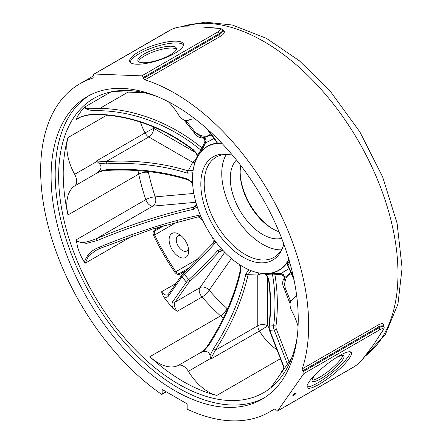 <?xml version="1.0" encoding="UTF-8"?>
<svg xmlns="http://www.w3.org/2000/svg" width="443" height="443" viewBox="0 0 443 443"><rect width="100%" height="100%" fill="white"/><g stroke="black" fill="none" stroke-linecap="round" stroke-linejoin="round"><path stroke-width="0.66" d="M176.386 49.239A20.179 5.637 -18.1 0 0 155.975 50.928A20.179 5.637 -18.1 0 0 138.515 61.638M142.829 62.756A20.24 5.654 161.9 0 1 137.923 60.841A20.24 5.654 161.9 0 1 155.382 49.123A20.24 5.654 161.9 0 1 176.392 48.243A20.24 5.654 161.9 0 1 164.824 57.623A20.24 5.654 161.9 0 1 142.829 62.756M312.071 380.088A20.179 4.264 141.2 0 0 326.236 372.862A20.179 4.264 141.2 0 0 341.11 358.786A20.179 4.264 141.2 0 0 342.771 355.413M334.725 358.614A20.24 4.275 -38.8 0 1 343.801 355.818A20.24 4.275 -38.8 0 1 342.356 360.259A20.24 4.275 -38.8 0 1 325.633 375.67A20.24 4.275 -38.8 0 1 312.249 381.179A20.24 4.275 -38.8 0 1 316.928 372.923M162.753 389.79A0.842 0.487 -120 0 0 162.332 389.746A0.842 0.487 -120 0 0 162.155 390.133L162.155 393.971A0.842 0.487 60 0 1 161.983 394.359A0.842 0.487 60 0 1 161.501 394.281A189.521 109.421 60 0 1 48.481 227.148A189.521 109.421 60 0 1 79.906 83.755A189.521 109.421 60 0 1 93.628 77.852A1.683 0.975 -120 0 0 93.75 77.802A1.683 0.975 -120 0 0 93.988 76.384L93.7 75.515A1.683 0.975 60 0 1 93.938 74.097A1.683 0.975 60 0 1 94.276 74.02L141.777 75.864A1.683 0.975 60 0 1 143.36 77.447L143.648 78.317A1.683 0.975 -120 0 0 144.988 79.851A189.521 109.421 60 0 1 308.671 325.256A189.521 109.421 60 0 1 302.264 368.836A1.683 0.975 -120 0 0 302.802 370.763L303.389 371.489A1.683 0.975 60 0 1 303.82 373.621L277.617 410.899A1.683 0.975 60 0 1 277.429 411.076A1.683 0.975 60 0 1 275.989 410.467L275.402 409.736A1.683 0.975 -120 0 0 273.968 409.127A1.683 0.975 -120 0 0 273.929 409.155A189.521 109.421 60 0 1 269.422 412.012A189.521 109.421 60 0 1 187.826 409.476A0.842 0.487 60 0 1 187.173 408.413L187.173 404.575A0.842 0.487 -120 0 0 186.575 403.545L162.753 389.79L162.155 390.133M298.233 319.226A174.752 100.893 60 0 1 262.04 399.221A174.752 100.893 60 0 1 87.288 298.333A174.752 100.893 60 0 1 87.288 96.546A174.752 100.893 60 0 1 221.949 143.36A174.752 100.893 60 0 1 298.233 319.226M264.061 398.002A174.752 100.893 60 0 1 91.374 295.968A174.752 100.893 60 0 1 89.359 95.406M159.087 97.344A169.863 98.075 -120 0 0 93.822 98.412A169.863 98.075 -120 0 0 58.642 176.176A169.863 98.075 -120 0 0 132.789 347.124A169.863 98.075 -120 0 0 263.685 392.631A169.863 98.075 -120 0 0 294.102 350.795A169.863 98.075 -120 0 0 297.242 336.647M288.836 259.233A71.378 41.21 60 0 1 258.103 272.788A71.378 41.21 60 0 1 207.269 229.059A71.378 41.21 60 0 1 194.815 163.168A71.378 41.21 60 0 1 221.921 143.333M283.808 243.993A59.595 34.404 60 0 1 282.324 248.545A59.595 34.404 60 0 1 213.161 225.659A59.595 34.404 60 0 1 227.923 154.319A59.595 34.404 60 0 1 232.603 155.31M282.8 247.299A57.839 33.391 60 0 1 274.029 257.305A57.839 33.391 60 0 1 216.19 223.909A57.839 33.391 60 0 1 216.19 157.121A57.839 33.391 60 0 1 229.236 154.524M281.438 249.88A57.839 33.391 60 0 1 233.732 213.781A57.839 33.391 60 0 1 226.323 154.419M281.665 238.301A45.767 26.425 60 0 1 239.768 210.292A45.767 26.425 60 0 1 236.468 160.012M240.815 165.56A45.767 26.425 -120 0 0 240.15 172.709A45.767 26.425 -120 0 0 272.511 228.76A45.767 26.425 -120 0 0 279.035 231.761M349.195 358.498A28.219 5.964 -38.8 0 1 325.965 379.928A28.219 5.964 -38.8 0 1 307.254 387.697A28.219 5.964 -38.8 0 1 325.511 365.37A28.219 5.964 -38.8 0 1 351.238 352.34A28.219 5.964 -38.8 0 1 349.195 358.498M293.011 395.134A2.104 0.443 -38.8 0 1 294.745 393.534A2.104 0.443 -38.8 0 1 296.14 392.952A2.104 0.443 -38.8 0 1 294.778 394.619A2.104 0.443 -38.8 0 1 292.862 395.593A2.104 0.443 -38.8 0 1 293.011 395.134M112.793 91.529L144.257 92.753M96.668 114.51A1.683 0.676 91.1 0 0 96.712 114.51C131.217 115.629 163.456 127.534 193.425 150.238L193.613 149.933A140.387 110.717 35.1 0 0 97.061 114.283A1.683 0.676 91.1 0 1 96.712 114.51C91.845 114.305 86.368 115.191 80.283 117.162L77.647 118.353L76.196 119.643L77.647 116.099L81.374 110.805L85.255 106.752C84.441 109.742 93.91 108.419 99.874 108.38L128.027 92.122M67.978 214.96A169.863 98.075 60 0 1 67.978 137.607A42.113 24.315 -120 0 0 74.651 174.32A10.527 6.08 60 0 1 74.651 185.955A42.113 24.315 -120 0 0 67.978 214.96L138.698 174.132A169.863 98.075 -120 0 0 145.791 199.643L76.196 239.824L77.647 247.283L79.308 252.172L81.374 256.879L84.32 262.195L85.255 263.175L88.561 255.86L95.898 250.422L99.924 248.429L99.592 247.133C91.878 249.846 86.789 254.869 84.32 262.19M160.648 226.511L154.729 229.906C153.023 231.196 152.641 233.046 153.571 235.46A169.863 98.075 -120 0 0 174.88 272.362C176.502 274.378 178.296 274.97 180.268 274.139L186.16 270.712M224.762 252.311L199.859 287.74A7.022 5.537 -144.9 0 1 209.124 290.22A7.022 1.899 138.6 0 1 202.008 297.009L177.233 311.313L172.715 308.162A169.863 98.075 60 0 1 171.275 306.456A169.863 98.075 -120 0 1 168.024 302.486A169.863 98.075 -120 0 1 164.829 298.432A169.863 98.075 60 0 1 163.45 296.638L161.54 291.793L175.91 283.498M216.826 395.411A169.863 98.075 60 0 1 149.834 356.737A42.113 24.315 -120 0 0 178.291 365.458A10.527 6.08 60 0 1 188.369 371.278A42.113 24.315 -120 0 0 216.826 395.411L280.419 358.697M282.025 371.838L281.311 371.406L283.027 370.414M194.898 118.813A42.113 24.315 -120 0 0 188.369 120.302A10.527 6.08 60 0 1 178.291 114.482A42.113 24.315 -120 0 0 168.312 101.724M291.572 358.254L270.861 387.719M295.619 393.019A2.104 0.443 -38.8 0 1 293.039 395.095M180.268 274.139A0.842 0.487 -120 0 1 180.196 273.06L189.155 267.888L180.196 273.06C178.618 273.73 177.167 273.27 175.838 271.686L174.88 272.362M198.929 258.352L175.838 271.686A169.021 97.587 60 0 1 154.64 234.967L153.571 235.46M177.737 221.633L154.64 234.967C153.931 233.029 154.264 231.539 155.631 230.504A0.842 0.487 60 0 1 154.729 229.906M177.233 311.313A7.022 4.053 60 0 1 175.085 302.043L188.602 282.811A5.333 1.13 -38.8 0 1 190.396 280.845A142.07 30.024 141.2 0 0 219.512 251.607L221.605 250.289L222.724 250.162M223.156 250.627L219.512 251.607A1.683 0.991 -137.9 0 1 217.507 250.744A140.387 29.67 -38.8 0 1 188.74 279.633L184.36 274.178A140.387 29.67 141.2 0 0 215.962 242.111M221.605 248.933L217.507 250.744M215.879 140.99L216.405 142.247L220.52 141.865M197.871 155.986A0.842 0.659 28.1 0 0 197.567 155.122L197.113 157.592L203.032 148.023L205.585 142.613L208.57 141.478L214.069 138.321M197.307 157.088L196.659 158.472A71.616 41.349 -120 0 0 195.712 160.682M265.85 273.735L264.089 273.591L266.448 274.427L272.423 274.051L280.796 274.621A0.842 0.515 94.8 0 1 281.288 273.741L275.33 273.248L265.85 273.735A0.842 0.659 -88.1 0 1 266.448 274.427L268.962 280.447L268.608 280.458C268.547 277.689 267.101 275.413 264.283 273.63L264.41 273.652M264.615 273.674L263.092 273.541A71.616 41.349 -120 0 0 288.997 259.77M289.257 268.541L283.786 271.725L281.294 273.741M289.406 261.176L287.02 264.554L287.845 265.634M201.155 151.052A0.842 0.664 39.3 0 0 200.884 150.138L197.567 155.122M203.032 148.023A0.842 0.515 25.2 0 1 202.025 148.012L200.884 150.138A140.387 110.717 -144.9 0 0 99.592 110.684A1.683 0.676 -88.9 0 0 99.874 108.38A142.07 112.046 35.1 0 1 202.025 148.012L204.572 142.602A0.842 0.515 25.2 0 0 205.585 142.613L206.056 140.581A3.367 3.273 -1.4 0 1 206.028 141.095A0.842 0.476 -173.9 0 1 204.893 141.406L204.572 142.602M205.148 138.554A0.842 0.349 -19 0 1 204.55 138.725L204.893 141.406M202.684 137.441A0.842 0.449 -108.5 0 0 202.833 137.801L204.55 138.725M200.12 136.372L195.058 131.953L194.167 132.723C196.282 136.062 199.045 137.801 202.457 137.945A0.842 0.465 66.7 0 1 202.218 137.28M210.73 133.703A21.198 12.238 60 0 1 195.058 131.953L187.129 122.091L186.237 122.861L194.167 132.723M186.304 120.662L187.129 122.091L186.054 120.634M216.405 142.247A0.842 0.676 81.3 0 0 216.345 141.212L215.985 141.129M219.556 140.874L216.345 141.212A140.387 110.717 84.9 0 0 207.739 129.506M197.561 155.122L193.613 149.933M97.061 114.283C89.702 113.995 82.752 115.612 76.207 119.128M84.32 107.588C86.778 109.87 91.867 110.9 99.592 110.684M287.02 264.554A0.842 0.676 -141.3 0 1 287.889 265.124L289.788 262.511M287.773 265.473L287.889 265.124A140.387 110.717 35.1 0 1 293.72 278.425M290.558 301.639L289.838 299.983L288.725 300.376L290.082 303.627M290.663 301.412L285.259 288.183L284.146 288.576L288.725 300.376M291.583 273.741A21.198 12.238 60 0 0 285.259 288.183L283.963 281.632L284.583 277.739L291.04 272.473M284.229 279.323A0.842 0.465 53.3 0 1 283.775 278.785C282.191 281.792 282.318 285.054 284.146 288.576M284.589 276.144A0.842 0.349 -41 0 0 284.146 276.582L284.085 278.531A0.842 0.449 -131.5 0 0 284.317 278.841M283.188 274.289L282.828 274.117A0.842 0.476 -66.1 0 0 281.992 274.942L284.146 276.582M275.33 273.248A0.842 0.515 -85.2 0 0 274.832 274.123A142.07 112.046 84.9 0 1 275.989 325.965L273.641 325.727L269.261 326.12A140.387 110.717 84.9 0 0 268.962 280.447M271.764 273.359A0.842 0.664 -99.3 0 1 272.423 274.051A140.387 110.717 -95.1 0 1 273.641 325.727A7.022 5.537 84.9 0 0 274.162 329.969L287.424 364.157M284.583 277.744L283.298 274.355A3.367 3.273 121.4 0 1 283.298 274.355A3.367 3.273 121.4 0 0 282.828 274.117L281.288 273.741M224.28 31.209A1.683 1.528 -15.7 0 1 222.386 30.224C222.735 31.702 221.738 33.153 219.396 34.582A1.683 0.975 -120 0 0 220.741 36.116C223.46 34.465 224.64 32.832 224.28 31.209L221.705 29.138M184.438 26.824A1.683 1.29 -87.8 0 1 184.443 26.824L182.516 26.746A1.683 1.29 92.2 0 0 181.951 26.896L183.873 26.968A1.683 1.29 -87.8 0 1 184.438 26.824L190.711 26.918M214.789 27.981L201.222 26.907L216.76 28.081A1.683 1.29 92.2 0 0 216.19 28.225L218.117 28.302A8.843 2.47 161.9 0 1 217.53 32.134A1.683 0.975 60 0 1 219.113 33.712L219.396 34.582L143.648 78.317M218.117 28.302A1.683 1.29 92.2 0 1 218.687 28.153C220.935 28.374 222.159 29.039 222.364 30.141L222.386 30.224A10.527 2.94 -18.1 0 1 219.113 33.712L143.36 77.447M377.198 339.172L379.585 335.456M369.185 350.491L364.157 357.279A1.683 1.329 -144.9 0 1 363.808 357.595L362.745 359.107A8.843 1.872 -38.8 0 1 353.364 367.169L277.617 410.899M378.012 325.107A1.683 0.975 -120 0 0 378.555 327.028C380.958 325.71 382.63 325.5 383.572 326.402A1.683 1.573 136.2 0 1 383.754 324.237C382.713 323.279 380.797 323.567 378.012 325.107L302.264 368.836M383.943 327.017L383.754 324.237M302.802 370.763L378.555 327.028L379.136 327.754A10.527 2.226 141.2 0 1 383.572 326.402L383.644 326.48C384.491 327.272 384.291 328.579 383.045 330.406A1.683 1.329 35.1 0 1 382.702 330.722L381.639 332.233A1.683 1.329 35.1 0 0 381.977 331.929A1.683 1.329 35.1 0 0 381.982 331.918L383.045 330.406M364.179 357.246A1.683 1.329 -144.9 0 1 364.157 357.279L363.094 358.791C360.652 361.942 357.346 364.788 353.176 367.341A1.683 0.975 60 0 0 353.364 367.169M176.508 41.182A28.219 7.88 161.9 0 1 183.369 43.918A28.219 7.88 161.9 0 1 159.004 60.187A28.219 7.88 161.9 0 1 129.738 61.483A28.219 7.88 161.9 0 1 145.725 48.381A28.219 7.88 161.9 0 1 176.508 41.182M196.725 205.126L196.061 206.028L193.862 207.186A1.683 0.991 77.9 0 0 193.613 209.351L197.229 206.715M196.537 204.516L193.862 207.186A142.07 30.024 -21.2 0 0 96.148 238.816L97.061 240.604A140.387 29.664 158.8 0 1 193.613 209.351M193.829 193.43L155.227 196.875A7.022 5.537 -95.1 0 1 152.746 206.139L96.148 238.816C89.901 241.097 80.072 245.106 76.196 239.824M76.207 241.28L86.385 243.406L97.061 240.604M192.561 182.522L187.395 178.978A1.683 0.653 107.3 0 0 187.694 179.731L190.318 181.087L192.605 183.369M187.395 178.978A140.387 81.052 0 0 0 106.364 169.735L106.292 170.45C135.054 168.838 162.188 171.934 187.694 179.731M106.292 170.45C104.338 170.289 101.209 171.181 96.912 173.13L96.358 173.462A17.582 5.709 -23.4 0 1 96.934 173.091L98.994 171.363C101.624 168.473 101.624 165.809 98.994 163.384L106.364 163.888A140.387 81.052 180 0 1 187.395 173.13L192.821 172.814M106.364 169.735L98.988 171.358M193.137 170.383L188.197 170.898A1.683 0.653 107.3 0 0 187.395 173.13M195.745 152.63L153.727 128.37A7.022 0.332 -28.1 0 0 145.055 132.911A7.022 4.053 -120 0 0 148.765 136.97L192.705 162.337L188.197 170.898A142.07 82.021 0 0 0 106.193 161.551L106.364 163.893M98.994 163.384L96.934 161.457A17.582 16.286 -87.4 0 1 96.358 161.025L106.193 161.551L148.765 136.97A7.022 4.053 -60 0 0 153.727 128.37A35.097 20.262 60 0 1 152.841 126.637M248.75 269.693L245.771 274.234A1.683 0.653 12.7 0 0 248.102 274.66L251.004 270.634M245.771 274.234A140.387 81.052 -60 0 1 213.255 349.029L215.198 350.352A142.07 82.021 120 0 0 248.102 274.66L257.771 275.037A7.022 5.482 92.2 0 1 258.917 272.954M265.291 274.128A7.022 4.053 0 0 0 257.771 275.037L257.771 325.771L215.198 350.352L210.73 359.129A17.582 16.286 -152.6 0 1 210.646 358.415L210.01 355.668C209.223 352.174 206.92 350.845 203.099 351.681L208.188 346.105A140.387 81.052 120 0 0 240.704 271.31L240.217 265.064M213.255 349.029L210.004 355.668M203.099 351.681L200.574 352.595A17.582 5.709 143.4 0 1 199.965 352.91L200.524 352.6C205.508 349.366 207.235 346.221 207.534 345.811C223.311 321.712 234.203 296.666 240.206 270.679A1.683 0.653 12.7 0 0 240.704 271.31M207.534 345.811L208.193 346.105M268.84 327.543A35.097 20.262 60 0 1 267.694 325.771A7.022 4.053 180 0 0 257.771 325.771A7.022 4.053 -120 0 0 259.432 331.01A7.022 0.332 148.1 0 0 267.694 325.771L267.694 277.252M298.067 326.463A42.113 24.315 -120 0 0 292.003 311.44A10.527 6.08 60 0 1 292.003 299.806A42.113 24.315 -120 0 0 296.561 294.894M211.56 134.81L203.741 137.756M178.889 256.735A13.827 7.985 -120 0 0 188.668 251.087A13.827 7.985 -120 0 0 178.889 234.153A13.827 7.985 -120 0 0 169.115 239.801A13.827 7.985 -120 0 0 178.889 256.735M164.591 225.332L155.631 230.504L164.591 225.332M240.156 171.917A47.733 27.56 -120 0 0 273.198 229.147M183.468 44.876A28.219 7.88 -18.1 0 0 177.095 42.971A28.219 7.88 -18.1 0 0 147.812 49.538A28.219 7.88 -18.1 0 0 130.225 62.313M306.938 386.717A28.219 5.964 141.2 0 0 326.552 377.159A28.219 5.964 141.2 0 0 347.993 357.003A28.219 5.964 141.2 0 0 350.347 351.82M188.463 248.673A8.771 5.067 60 0 1 186.852 250.982A8.771 5.067 60 0 1 182.466 250.544A8.771 5.067 60 0 1 176.735 242.814A8.771 5.067 60 0 1 178.08 235.781A8.771 5.067 60 0 1 180.882 235.543M303.82 373.621L379.573 329.885A1.683 0.975 -120 0 0 379.136 327.754L303.389 371.489M381.639 332.233L373.914 344.228L363.808 357.595M379.573 329.885A8.843 1.872 -38.8 0 1 382.702 330.722M111.021 91.878L85.255 106.752M76.196 119.643L80.842 116.963M106.984 115.091L67.978 137.607M85.255 263.175L132.839 235.704M156.955 227.647A169.863 98.075 -120 0 0 157.309 228.416A0.842 0.487 60 0 0 158.206 229.02M182.782 271.57A0.842 0.487 -120 0 0 182.848 272.644A169.863 98.075 -120 0 0 183.341 273.348M188.602 282.811A1.683 1.329 -144.9 0 1 186.381 282.213L172.859 301.45A1.683 1.329 -144.9 0 0 175.085 302.043L199.859 287.74A7.022 4.053 60 0 0 202.008 297.009A169.863 98.075 -120 0 0 220.553 315.909L149.834 356.737M184.36 274.178A1.683 0.515 -132.8 0 1 183.839 272.871L181.807 275.103A1.683 1.329 35.1 0 0 181.995 276.759A7.022 1.484 -38.8 0 1 184.36 274.178M221.539 142.928A71.616 41.349 -120 0 0 196.659 158.472L194.815 163.168M260.705 273.259A71.616 41.349 -120 0 0 263.092 273.541L258.103 272.788M184.094 120.059L186.237 122.861M202.457 137.945L202.833 137.801M284.085 278.531L283.775 278.785M280.796 274.621L281.992 274.942M289.052 361.837L276.382 329.193A5.333 4.208 -95.1 0 1 275.989 325.965M144.988 79.851L220.741 36.116M183.873 26.968L201.222 26.907L216.19 28.225M362.745 359.107A1.683 1.329 35.1 0 0 363.094 358.791M217.53 32.134L141.777 75.864M93.938 74.097L169.691 30.362A1.683 0.975 60 0 1 170.029 30.285A8.843 2.47 161.9 0 1 181.951 26.896M94.276 74.02L170.029 30.285M172.859 301.45A8.705 5.023 -120 0 0 172.715 308.162M190.396 280.845A1.683 0.515 -132.8 0 1 188.74 279.633A7.022 1.484 141.2 0 0 186.381 282.213L181.995 276.759L168.478 295.996A1.683 1.329 35.1 0 1 168.29 294.34L181.807 275.103M200.314 215.005A140.387 29.664 -21.2 0 0 99.592 247.133M195.884 202.285L152.746 206.139A7.022 4.053 60 0 1 145.791 199.643A7.022 1.899 -18.6 0 1 155.227 196.875A162.847 94.021 -120 0 1 148.427 172.421A35.097 20.262 60 0 1 148.25 171.563M140.381 122.052A42.113 24.315 -120 0 0 145.055 132.911L96.358 161.025M195.075 162.382A7.022 5.482 27.8 0 1 192.705 162.337A7.022 4.053 120 0 0 197.251 156.279M201.078 352.268L199.965 352.91M268.608 280.458C270.69 295.808 270.789 311.069 268.901 326.242L269.261 326.12A7.022 5.537 -95.1 0 0 269.776 330.362L274.162 329.969A1.683 0.354 -21.2 0 0 276.382 329.193M269.399 330.284A1.683 0.354 -21.2 0 0 269.776 330.362L283.298 365.209A1.683 0.354 -21.2 0 1 282.916 365.132L269.399 330.284L268.901 326.242M284.113 368.864A8.705 5.023 -120 0 0 283.298 365.209M282.496 371.168A7.022 4.053 60 0 1 281.311 371.406M163.45 296.638A8.705 5.023 -120 0 0 168.478 295.996M168.29 294.34L167.847 294.756A7.022 4.053 60 0 1 161.54 291.793M200.574 352.595L178.291 365.458M210.646 358.415L188.369 371.278M227.552 308.921A35.097 20.262 60 0 1 226.899 308.339A7.022 2.763 -47.6 0 1 220.553 315.909A42.113 24.315 -120 0 0 223.266 318.229M226.899 308.339A162.847 94.021 -120 0 1 209.124 290.22L231.407 258.518M210.73 359.129L259.432 331.01A42.113 24.315 -120 0 0 276.941 349.726M96.934 161.457L74.651 174.32M96.934 173.091L74.651 185.955M96.358 173.462L97.488 172.809M138.044 170.621A42.113 24.315 -120 0 0 138.698 174.132A7.022 2.763 167.6 0 1 148.427 172.421M197.932 216.765A21.198 12.238 60 0 1 202.639 220.232M212.601 237.487A21.198 12.238 60 0 1 213.249 243.296M166.075 391.706L162.155 393.971M364.661 356.571A189.521 109.421 -120 0 0 397.986 273.691A189.521 109.421 -120 0 0 322.709 91.142A189.521 109.421 -120 0 0 181.447 26.757M277.429 411.076L353.176 367.341M215.204 241.108L183.839 272.871M193.425 150.238C195.795 151.678 197.046 154.064 197.174 157.398M218.687 28.153L216.76 28.081M169.691 30.362C174.06 28.031 178.341 26.824 182.516 26.746M381.977 331.923L377.203 339.177M200.806 216.162L152.425 229.075L99.924 248.429L96.197 250.256M240.206 270.673L240.244 266.991L239.497 264.598M287.8 265.545L294.03 279.926M215.935 141.073L206.599 128.487M282.916 365.132L283.498 369.739M200.098 136.361L203.763 137.762C205.031 138.055 205.796 138.991 206.056 140.569M166.324 391.85L161.983 394.359M93.778 75.747L79.906 83.755M274.505 409.077L269.422 412.012M180.788 26.801L205.242 22.15L232.326 25.018L266.343 38.292L299.396 60.807L330.295 91.269L359.838 131.859L382.663 176.978L397.122 223.41L402.094 267.96L397.964 304.003L385.443 334.271L364.567 356.698"/></g></svg>
